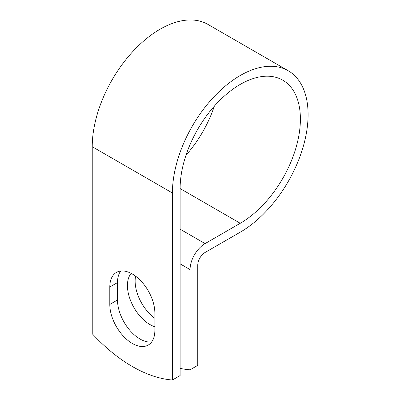 <?xml version="1.0" encoding="UTF-8"?>
<svg xmlns="http://www.w3.org/2000/svg" width="400" height="400" viewBox="0 0 400 400"><rect width="100%" height="100%" fill="white"/><g stroke="black" fill="none" stroke-linecap="round" stroke-linejoin="round"><path stroke-width="0.6" d="M132.325 343.46A31.865 18.395 -120 0 0 148.26 345.04A31.865 18.395 -120 0 0 154.86 330.45L154.86 313.045A31.865 18.395 -120 0 0 140.95 280.975A31.865 18.395 -120 0 0 116.395 272.44A31.865 18.395 -120 0 0 109.795 287.025L109.795 304.435A31.865 18.395 -120 0 0 132.325 343.46M120.715 271.035A31.865 18.395 -120 0 0 117.495 282.585L117.495 299.99A31.865 18.395 -120 0 0 140.025 339.015A31.865 18.395 -120 0 0 151.635 342M154.86 318.305A31.865 18.395 60 0 1 135.585 276.175M154.86 326.775A31.865 18.395 60 0 1 149.97 324.57A31.865 18.395 60 0 1 130.13 299.44A31.865 18.395 60 0 1 131.155 273.375M180.115 368.375A141.745 81.84 -120 0 0 190.06 369.815L190.06 269.59A21.23 12.255 -60 0 1 205.07 243.595L240.255 223.28A85.05 49.105 120 0 0 295.815 148.335A85.05 49.105 120 0 0 282.78 80.185A85.05 49.105 120 0 0 217.24 102.97A85.05 49.105 120 0 0 180.115 188.56L180.115 375.555L172.42 380A141.745 81.84 60 0 1 92.235 333.705L92.235 146.71A95.935 55.39 120 0 1 134.11 50.165A95.935 55.39 120 0 1 208.04 24.46L288.22 70.755A95.935 55.39 120 0 0 214.295 96.46A95.935 55.39 120 0 0 172.42 193L172.42 380M190.06 369.815L197.76 365.37L197.76 265.15A10.34 5.97 -60 0 1 205.07 252.48L240.255 232.17A95.935 55.39 120 0 0 302.93 147.63A95.935 55.39 120 0 0 288.22 70.755M185.99 155.245A85.05 49.105 120 0 0 214.34 106.14M190.06 269.59L180.115 263.85M172.42 193L92.235 146.71M240.255 223.28L180.115 188.56M205.07 243.595L180.115 229.185M117.495 282.585L109.795 287.025M117.495 299.99L109.795 304.435"/></g></svg>
